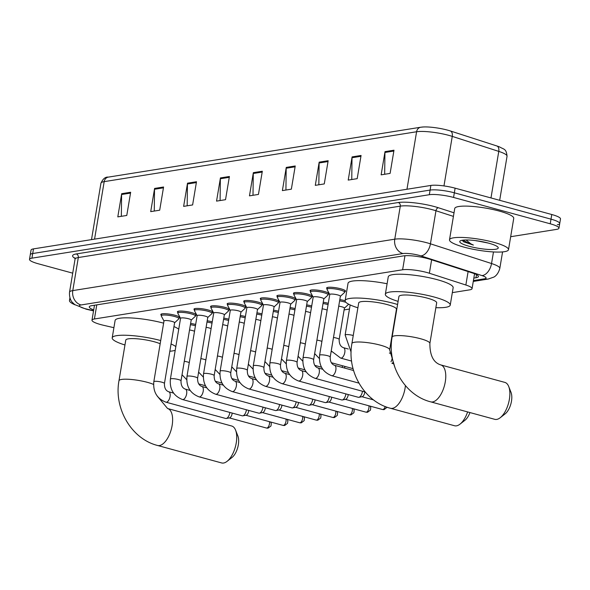 <?xml version="1.0" encoding="UTF-8"?>
<svg xmlns="http://www.w3.org/2000/svg" width="590" height="590" viewBox="0 0 590 590"><rect width="100%" height="100%" fill="white"/><g stroke="black" fill="none" stroke-linecap="round" stroke-linejoin="round"><path stroke-width="0.89" d="M339.825 299.595A9.573 1.763 9.5 0 1 344.862 300.657A9.573 1.763 9.5 0 1 345.12 300.73M328.283 303.304A9.573 1.763 9.5 0 1 328.291 303.304A9.573 1.763 9.5 0 0 323.246 302.242M311.704 305.952A9.573 1.763 9.5 0 1 311.712 305.952A9.573 1.763 9.5 0 0 306.667 304.89M295.133 308.6L295.133 308.6A9.573 1.763 9.5 0 0 290.096 307.538M278.554 311.247L278.554 311.247A9.573 1.763 9.5 0 0 273.517 310.185M261.975 313.895L261.975 313.895A9.573 1.763 9.5 0 0 256.938 312.833M245.396 316.535A9.573 1.763 9.5 0 1 245.403 316.542A9.573 1.763 9.5 0 0 240.359 315.48M228.817 319.183A9.573 1.763 9.5 0 1 228.824 319.19A9.573 1.763 9.5 0 0 223.78 318.128M212.238 321.83A9.573 1.763 9.5 0 1 212.245 321.83A9.573 1.763 9.5 0 0 207.201 320.776M195.666 324.478L195.666 324.478A9.573 1.763 9.5 0 0 190.629 323.423M310.517 291.342A9.573 1.763 9.5 0 1 310.03 290.641A9.573 1.763 9.5 0 1 324.257 291.453A9.573 1.763 9.5 0 1 328.903 293.798A9.573 1.763 9.5 0 1 328.217 294.307M293.938 293.99A9.573 1.763 9.5 0 1 293.451 293.289A9.573 1.763 9.5 0 1 307.678 294.1A9.573 1.763 9.5 0 1 312.331 296.445A9.573 1.763 9.5 0 1 311.638 296.947M277.359 296.637A9.573 1.763 9.5 0 1 276.872 295.937A9.573 1.763 9.5 0 1 291.099 296.748A9.573 1.763 9.5 0 1 295.752 299.093A9.573 1.763 9.5 0 1 295.059 299.595M260.78 299.285A9.573 1.763 9.5 0 1 260.293 298.577A9.573 1.763 9.5 0 1 274.52 299.396A9.573 1.763 9.5 0 1 279.173 301.741A9.573 1.763 9.5 0 1 278.48 302.242M327.096 288.694A9.573 1.763 9.5 0 1 326.609 287.994A9.573 1.763 9.5 0 1 340.836 288.805A9.573 1.763 9.5 0 1 345.482 291.15A9.573 1.763 9.5 0 1 344.796 291.659M244.208 301.933A9.573 1.763 9.5 0 1 243.714 301.225A9.573 1.763 9.5 0 1 257.941 302.043A9.573 1.763 9.5 0 1 262.594 304.388A9.573 1.763 9.5 0 1 261.901 304.89M227.629 304.58A9.573 1.763 9.5 0 1 227.143 303.872A9.573 1.763 9.5 0 1 241.369 304.691A9.573 1.763 9.5 0 1 246.015 307.036A9.573 1.763 9.5 0 1 245.329 307.538M211.05 307.228A9.573 1.763 9.5 0 1 210.564 306.52A9.573 1.763 9.5 0 1 224.79 307.338A9.573 1.763 9.5 0 1 229.436 309.684A9.573 1.763 9.5 0 1 228.75 310.185M194.471 309.868A9.573 1.763 9.5 0 1 193.985 309.167A9.573 1.763 9.5 0 1 208.211 309.986A9.573 1.763 9.5 0 1 212.865 312.324A9.573 1.763 9.5 0 1 212.171 312.833M177.892 312.516A9.573 1.763 9.5 0 1 177.406 311.815A9.573 1.763 9.5 0 1 191.632 312.634A9.573 1.763 9.5 0 1 196.286 314.971A9.573 1.763 9.5 0 1 195.592 315.48M161.313 315.163A9.573 1.763 9.5 0 1 160.827 314.463A9.573 1.763 9.5 0 1 175.053 315.274A9.573 1.763 9.5 0 1 179.707 317.619A9.573 1.763 9.5 0 1 179.013 318.128M452.331 292.625L469.625 289.86A17.943 3.304 -170.5 0 0 472.059 288.665A17.943 3.304 -170.5 0 0 465.857 285.014L429.373 273.244A17.943 3.304 -170.5 0 0 426.858 272.499A17.943 3.304 -170.5 0 0 402.623 269.77L94.415 318.983A17.943 3.304 -170.5 0 0 91.981 320.178A17.943 3.304 -170.5 0 0 103.486 325.274L113.9 327.693M344.118 309.905L349.479 309.049M473.829 278.096L475.975 277.75A17.943 3.304 -170.5 0 0 478.416 276.555A17.943 3.304 -170.5 0 0 472.207 272.905L430.257 259.364A17.943 3.304 -170.5 0 0 427.743 258.619A17.943 3.304 -170.5 0 0 403.501 255.89L91.701 305.679A17.943 3.304 -170.5 0 0 89.267 306.881A17.943 3.304 -170.5 0 0 93.699 309.912M72.718 273.163L38.225 263.76A17.943 3.304 9.5 0 1 29.5 259.364A17.943 3.304 9.5 0 1 31.934 258.162L429.321 194.715A17.943 3.304 9.5 0 1 453.562 197.444L550.227 223.794A17.943 3.304 9.5 0 1 558.944 228.19A17.943 3.304 9.5 0 1 556.51 229.392L510.667 236.708M29.5 259.364L30.274 254.725A17.943 3.304 9.5 0 1 32.715 253.523L430.103 190.076A17.943 3.304 9.5 0 1 454.337 192.805L551.001 219.156A17.943 3.304 9.5 0 1 559.726 223.551A17.943 3.304 9.5 0 1 557.284 224.753M421.186 127.189A19.618 3.606 9.5 0 1 423.414 126.968A19.618 3.606 9.5 0 1 447.685 130.169A19.618 3.606 9.5 0 1 450.436 130.987L496.942 145.996A19.618 3.606 9.5 0 1 499.605 146.947C504.007 149.572 506.294 148.51 507.046 156.262A23.924 4.403 -170.5 0 0 498.771 151.394A5.981 3.673 -72.1 0 0 496.942 145.996M559.726 223.551L560.5 218.912A17.943 3.304 9.5 0 0 551.775 214.517L455.119 188.166A17.943 3.304 9.5 0 0 430.877 185.437L33.49 248.884A17.943 3.304 9.5 0 0 31.056 250.086L30.274 254.725A17.943 3.304 9.5 0 1 32.715 253.523L430.103 190.076A17.943 3.304 9.5 0 1 454.337 192.805L551.001 219.156A17.943 3.304 9.5 0 1 559.726 223.551L558.944 228.19M121.341 216.316L121.606 194.508A4.786 4.123 -99.1 0 1 121.68 193.69L117.801 216.884L126.776 215.453L130.656 192.259L121.68 193.69M154.263 211.065L154.528 189.257A4.786 4.123 -99.1 0 1 154.595 188.431L150.716 211.626L159.691 210.195L163.578 187.001L154.595 188.431M187.178 205.807L187.443 183.999A4.786 4.123 -99.1 0 1 187.517 183.18L183.63 206.375L192.613 204.936L196.492 181.742L187.517 183.18M220.092 200.548L220.358 178.741A4.786 4.123 -99.1 0 1 220.431 177.922L216.552 201.116L225.528 199.686L229.407 176.491L220.431 177.922M384.673 174.271L384.938 152.463A4.786 4.123 -99.1 0 1 385.012 151.645L381.133 174.839L390.108 173.401L393.987 150.207L385.012 151.645M351.758 179.53L352.024 157.722A4.786 4.123 -99.1 0 1 352.097 156.896L348.211 180.09L357.193 178.659L361.073 155.465L352.097 156.896M318.843 184.781L319.109 162.98A4.786 4.123 -99.1 0 1 319.175 162.154L315.296 185.349L324.271 183.918L328.158 160.723L319.175 162.154M285.921 190.039L286.187 168.231A4.786 4.123 -99.1 0 1 286.261 167.413L282.381 190.607L291.357 189.169L295.236 165.974L286.261 167.413M253.007 195.297L253.272 173.49A4.786 4.123 -99.1 0 1 253.346 172.664L249.467 195.858L258.442 194.427L262.321 171.233L253.346 172.664M464.035 247.136A29.906 5.502 9.5 0 1 449.499 239.813A29.906 5.502 9.5 0 1 493.963 242.365A29.906 5.502 9.5 0 1 508.499 249.688A29.906 5.502 9.5 0 1 464.035 247.136M449.499 239.813L454.743 208.499A29.906 5.502 9.5 0 1 499.199 211.05A29.906 5.502 9.5 0 1 513.735 218.374L508.499 249.688M476.381 240.727L488.255 243.058M488.756 243.191A19.5 3.584 9.5 0 1 498.004 247.247A19.5 3.584 9.5 0 1 489.84 249.504A19.5 3.584 9.5 0 1 469.242 246.31A19.5 3.584 9.5 0 1 460.215 240.927A19.5 3.584 9.5 0 1 488.756 243.191M462.287 240.248L463.511 241.767L473.394 245.071L470.813 243.818L466.019 239.968M477.133 240.956A13.518 2.485 9.5 0 1 475.562 240.617M462.885 240.16L470.518 244.142L473.394 245.071M494.767 419.328A19.138 9.034 -74.7 0 0 496.699 419.416A19.138 9.034 -74.7 0 0 500.217 417.727A19.138 9.034 -74.7 0 0 508.728 386.538A19.138 9.034 -74.7 0 0 504.841 382.394L440.737 364.915A19.138 9.034 105.3 0 1 444.897 383.81A19.138 9.034 105.3 0 1 432.595 401.938A19.138 9.034 105.3 0 1 430.671 401.849L494.767 419.328M440.737 364.915C433.458 362.621 429.837 355.453 429.881 343.424L436.674 302.832A19.138 3.518 -170.5 0 0 427.367 298.149A19.138 3.518 -170.5 0 0 398.914 296.512L392.121 337.104C386.937 364.686 404.445 395.241 430.671 401.849M398.102 301.372A32.9 6.055 9.5 0 1 385.344 294.248A32.9 6.055 9.5 0 1 434.247 297.05A32.9 6.055 9.5 0 1 450.236 305.104A32.9 6.055 9.5 0 1 435.855 307.685M385.344 294.248L388.257 276.85A32.9 6.055 9.5 0 1 437.161 279.653A32.9 6.055 9.5 0 1 453.15 287.706L450.236 305.104M508.728 386.538L511.029 392.402A13.157 6.21 105.3 0 1 505.18 413.841L500.217 417.727M405.411 385.609A19.138 9.034 105.3 0 1 392.38 408.361A19.138 9.034 105.3 0 1 390.447 408.273L454.551 425.751A19.138 9.034 -74.7 0 0 456.483 425.84A19.138 9.034 -74.7 0 0 460.001 424.151A19.138 9.034 -74.7 0 0 467.612 411.923M395.094 368.02L389.658 349.848L396.45 309.256A19.138 3.518 -170.5 0 0 387.151 304.565A19.138 3.518 -170.5 0 0 358.698 302.935L351.906 343.528C346.714 371.11 364.229 401.665 390.447 408.273M357.887 307.788A32.9 6.055 9.5 0 1 345.128 300.664A32.9 6.055 9.5 0 1 394.031 303.467A32.9 6.055 9.5 0 1 397.579 304.499M345.128 300.664L348.041 283.274A32.9 6.055 9.5 0 1 387.099 283.761M469.95 412.558A13.157 6.21 105.3 0 1 464.957 420.264L460.001 424.151M221.626 462.944A19.138 9.034 -74.7 0 0 223.558 463.032A19.138 9.034 -74.7 0 0 227.076 461.343A19.138 9.034 -74.7 0 0 235.58 430.147A19.138 9.034 -74.7 0 0 231.693 426.01L167.597 408.531A19.138 9.034 105.3 0 1 171.756 427.425A19.138 9.034 105.3 0 1 159.455 445.553A19.138 9.034 105.3 0 1 157.523 445.465L221.626 462.944M160.17 343.764A19.138 3.518 -170.5 0 0 154.226 341.757A19.138 3.518 -170.5 0 0 125.773 340.128L118.981 380.72C113.789 408.302 131.304 438.857 157.523 445.465M124.955 344.98A32.9 6.055 9.5 0 1 112.203 337.856A32.9 6.055 9.5 0 1 160.709 340.555M112.203 337.856L115.109 320.466A32.9 6.055 9.5 0 1 163.622 323.158M171.048 343.985A32.9 6.055 9.5 0 1 175.827 346.618M175.215 350.29A32.9 6.055 9.5 0 1 169.839 351.227M173.962 326.587A32.9 6.055 9.5 0 1 178.741 329.22M235.58 430.147L237.881 436.01A13.157 6.21 105.3 0 1 232.032 457.457L227.076 461.343M329.795 294.631A5.384 0.988 9.5 0 1 329.766 294.484A5.384 0.988 9.5 0 1 337.768 294.941A5.384 0.988 9.5 0 1 340.386 296.261L330.216 357.031C330.112 361.508 331.565 364.273 334.552 365.321A5.384 2.544 105.3 0 1 335.725 370.631A5.384 2.544 105.3 0 1 332.266 375.734A5.384 2.544 105.3 0 1 332.096 375.749A5.384 2.544 105.3 0 1 331.72 375.705L358.934 383.124M329.751 294.55L327.052 289.491A8.975 1.652 9.5 0 1 327 289.248A8.975 1.652 9.5 0 1 340.342 290.014A8.975 1.652 9.5 0 1 344.7 292.212A8.975 1.652 9.5 0 1 344.575 292.426L340.371 296.328M313.216 297.272A5.384 0.988 9.5 0 1 313.187 297.131A5.384 0.988 9.5 0 1 321.189 297.589A5.384 0.988 9.5 0 1 323.807 298.909L313.637 359.679C313.541 364.155 314.986 366.921 317.981 367.968A5.384 2.544 105.3 0 1 319.146 373.278A5.384 2.544 105.3 0 1 315.687 378.382A5.384 2.544 105.3 0 1 315.517 378.397A5.384 2.544 105.3 0 1 315.149 378.352L365.158 391.989M313.179 297.198L310.473 292.139A8.975 1.652 9.5 0 1 310.421 291.895A8.975 1.652 9.5 0 1 323.763 292.662A8.975 1.652 9.5 0 1 328.121 294.86A8.975 1.652 9.5 0 1 327.996 295.074L323.792 298.975M296.637 299.919A5.384 0.988 9.5 0 1 296.608 299.779A5.384 0.988 9.5 0 1 304.61 300.236A5.384 0.988 9.5 0 1 307.228 301.556L297.058 362.326C296.962 366.803 298.407 369.561 301.401 370.616A5.384 2.544 105.3 0 1 302.567 375.926A5.384 2.544 105.3 0 1 299.108 381.029A5.384 2.544 105.3 0 1 298.946 381.044A5.384 2.544 105.3 0 1 298.57 381L358.292 397.284A5.384 2.544 105.3 0 0 358.838 397.313A5.384 2.544 105.3 0 0 358.875 397.306A5.384 2.544 105.3 0 0 362.408 391.664A5.384 2.544 105.3 0 0 362.467 391.259M296.6 299.845L293.894 294.786A8.975 1.652 9.5 0 1 293.85 294.543A8.975 1.652 9.5 0 1 307.183 295.31A8.975 1.652 9.5 0 1 311.542 297.507A8.975 1.652 9.5 0 1 311.417 297.721L307.22 301.623M364.797 391.893A3.887 1.836 105.3 0 1 364.709 392.616A3.887 1.836 105.3 0 1 362.164 396.687A3.887 1.836 105.3 0 1 362.135 396.694L358.875 397.306M280.058 302.567A5.384 0.988 9.5 0 1 280.029 302.419A5.384 0.988 9.5 0 1 288.038 302.884A5.384 0.988 9.5 0 1 290.649 304.197L280.479 364.974C280.383 369.451 281.828 372.209 284.822 373.264A5.384 2.544 105.3 0 1 285.995 378.574A5.384 2.544 105.3 0 1 282.529 383.677A5.384 2.544 105.3 0 1 282.367 383.692A5.384 2.544 105.3 0 1 281.991 383.648L341.721 399.932A5.384 2.544 105.3 0 0 342.259 399.961A5.384 2.544 105.3 0 0 342.303 399.954A5.384 2.544 105.3 0 0 345.829 394.312A5.384 2.544 105.3 0 0 345.888 393.906M280.021 302.493L277.315 297.434A8.975 1.652 9.5 0 1 277.271 297.19A8.975 1.652 9.5 0 1 290.605 297.957A8.975 1.652 9.5 0 1 294.971 300.155A8.975 1.652 9.5 0 1 294.838 300.369L290.641 304.27M348.218 394.54A3.887 1.836 105.3 0 1 348.13 395.263A3.887 1.836 105.3 0 1 345.585 399.334A3.887 1.836 105.3 0 1 345.556 399.342M263.487 305.214A5.384 0.988 9.5 0 1 263.457 305.067A5.384 0.988 9.5 0 1 271.459 305.531A5.384 0.988 9.5 0 1 274.07 306.844L263.907 367.622C263.804 372.098 265.249 374.856 268.244 375.911A5.384 2.544 105.3 0 1 269.416 381.221A5.384 2.544 105.3 0 1 265.957 386.325A5.384 2.544 105.3 0 1 265.788 386.339A5.384 2.544 105.3 0 1 265.411 386.295L325.142 402.579A5.384 2.544 105.3 0 0 325.68 402.609A5.384 2.544 105.3 0 0 325.724 402.601A5.384 2.544 105.3 0 0 329.25 396.959A5.384 2.544 105.3 0 0 329.308 396.554M263.442 305.141L260.743 300.081A8.975 1.652 9.5 0 1 260.692 299.838A8.975 1.652 9.5 0 1 274.026 300.605A8.975 1.652 9.5 0 1 278.392 302.803A8.975 1.652 9.5 0 1 278.266 303.017L274.062 306.918M331.639 397.188A3.887 1.836 105.3 0 1 331.55 397.911A3.887 1.836 105.3 0 1 329.006 401.982A3.887 1.836 105.3 0 1 328.977 401.989M246.908 307.862A5.384 0.988 9.5 0 1 246.878 307.715A5.384 0.988 9.5 0 1 254.88 308.179A5.384 0.988 9.5 0 1 257.498 309.492L247.328 370.269C247.225 374.746 248.67 377.504 251.665 378.559A5.384 2.544 105.3 0 1 252.837 383.869A5.384 2.544 105.3 0 1 249.378 388.965A5.384 2.544 105.3 0 1 249.209 388.987A5.384 2.544 105.3 0 1 248.833 388.943L308.563 405.227A5.384 2.544 105.3 0 0 309.101 405.256A5.384 2.544 105.3 0 0 309.145 405.249A5.384 2.544 105.3 0 0 312.671 399.607A5.384 2.544 105.3 0 0 312.73 399.194M246.863 307.788L244.164 302.729A8.975 1.652 9.5 0 1 244.113 302.486A8.975 1.652 9.5 0 1 257.454 303.253A8.975 1.652 9.5 0 1 261.812 305.45A8.975 1.652 9.5 0 1 261.687 305.664L257.483 309.566M315.06 399.836A3.887 1.836 105.3 0 1 314.979 400.558A3.887 1.836 105.3 0 1 312.427 404.629A3.887 1.836 105.3 0 1 312.398 404.637M230.329 310.51A5.384 0.988 9.5 0 1 230.299 310.362A5.384 0.988 9.5 0 1 238.301 310.819A5.384 0.988 9.5 0 1 240.919 312.139L230.749 372.91C230.646 377.386 232.099 380.152 235.085 381.199A5.384 2.544 105.3 0 1 236.258 386.516A5.384 2.544 105.3 0 1 232.799 391.613A5.384 2.544 105.3 0 1 232.63 391.635A5.384 2.544 105.3 0 1 232.254 391.59L291.984 407.874A5.384 2.544 105.3 0 0 292.529 407.897A5.384 2.544 105.3 0 0 292.566 407.889A5.384 2.544 105.3 0 0 296.092 402.247A5.384 2.544 105.3 0 0 296.151 401.842M230.284 310.436L227.585 305.377A8.975 1.652 9.5 0 1 227.534 305.133A8.975 1.652 9.5 0 1 240.875 305.9A8.975 1.652 9.5 0 1 245.233 308.098A8.975 1.652 9.5 0 1 245.108 308.305L240.904 312.213M298.481 402.483A3.887 1.836 105.3 0 1 298.4 403.206A3.887 1.836 105.3 0 1 295.848 407.277A3.887 1.836 105.3 0 1 295.819 407.284M213.75 313.157A5.384 0.988 9.5 0 1 213.72 313.01A5.384 0.988 9.5 0 1 221.722 313.467A5.384 0.988 9.5 0 1 224.34 314.787L214.17 375.557C214.074 380.034 215.52 382.799 218.514 383.847A5.384 2.544 105.3 0 1 219.679 389.164A5.384 2.544 105.3 0 1 216.22 394.26A5.384 2.544 105.3 0 1 216.051 394.282A5.384 2.544 105.3 0 1 215.682 394.238L275.405 410.522A5.384 2.544 105.3 0 0 275.95 410.544A5.384 2.544 105.3 0 0 275.987 410.537A5.384 2.544 105.3 0 0 279.512 404.895A5.384 2.544 105.3 0 0 279.579 404.489M213.713 313.084L211.006 308.024A8.975 1.652 9.5 0 1 210.955 307.781A8.975 1.652 9.5 0 1 224.296 308.541A8.975 1.652 9.5 0 1 228.655 310.738A8.975 1.652 9.5 0 1 228.529 310.952L224.325 314.854M281.902 405.124A3.887 1.836 105.3 0 1 281.821 405.846A3.887 1.836 105.3 0 1 279.276 409.925A3.887 1.836 105.3 0 1 279.247 409.932M197.171 315.805A5.384 0.988 9.5 0 1 197.141 315.657A5.384 0.988 9.5 0 1 205.143 316.115A5.384 0.988 9.5 0 1 207.761 317.435L197.591 378.205C197.495 382.681 198.941 385.447 201.935 386.494A5.384 2.544 105.3 0 1 203.1 391.812A5.384 2.544 105.3 0 1 199.641 396.908A5.384 2.544 105.3 0 1 199.479 396.923A5.384 2.544 105.3 0 1 199.103 396.886L258.826 413.17A5.384 2.544 105.3 0 0 259.371 413.192A5.384 2.544 105.3 0 0 259.408 413.184A5.384 2.544 105.3 0 0 262.941 407.543A5.384 2.544 105.3 0 0 263 407.137M197.134 315.724L194.427 310.672A8.975 1.652 9.5 0 1 194.383 310.429A8.975 1.652 9.5 0 1 207.717 311.188A8.975 1.652 9.5 0 1 212.076 313.386A8.975 1.652 9.5 0 1 211.95 313.6L207.754 317.501M265.33 407.771A3.887 1.836 105.3 0 1 265.242 408.494A3.887 1.836 105.3 0 1 262.697 412.572A3.887 1.836 105.3 0 1 262.668 412.58M180.592 318.453A5.384 0.988 9.5 0 1 180.562 318.305A5.384 0.988 9.5 0 1 188.571 318.762A5.384 0.988 9.5 0 1 191.182 320.082L181.012 380.852C180.916 385.329 182.362 388.095 185.356 389.142A5.384 2.544 105.3 0 1 186.529 394.459A5.384 2.544 105.3 0 1 183.062 399.555A5.384 2.544 105.3 0 1 182.9 399.57A5.384 2.544 105.3 0 1 182.524 399.533L242.254 415.817A5.384 2.544 105.3 0 0 242.792 415.839A5.384 2.544 105.3 0 0 242.837 415.832A5.384 2.544 105.3 0 0 246.362 410.19A5.384 2.544 105.3 0 0 246.421 409.785M180.555 318.371L177.848 313.32A8.975 1.652 9.5 0 1 177.804 313.076A8.975 1.652 9.5 0 1 191.138 313.836A8.975 1.652 9.5 0 1 195.504 316.034A8.975 1.652 9.5 0 1 195.371 316.247L191.175 320.149M248.751 410.419A3.887 1.836 105.3 0 1 248.663 411.142A3.887 1.836 105.3 0 1 246.119 415.22A3.887 1.836 105.3 0 1 246.089 415.22L242.837 415.832M164.02 321.1A5.384 0.988 9.5 0 1 163.991 320.953A5.384 0.988 9.5 0 1 171.992 321.41A5.384 0.988 9.5 0 1 174.603 322.73L164.44 383.5C164.337 387.977 165.783 390.742 168.777 391.79A5.384 2.544 105.3 0 1 169.95 397.107A5.384 2.544 105.3 0 1 166.491 402.203A5.384 2.544 105.3 0 1 166.321 402.218A5.384 2.544 105.3 0 1 165.945 402.181L225.675 418.465A5.384 2.544 105.3 0 0 226.213 418.487A5.384 2.544 105.3 0 0 226.258 418.48A5.384 2.544 105.3 0 0 229.783 412.838A5.384 2.544 105.3 0 0 229.842 412.432M163.976 321.019L161.277 315.967A8.975 1.652 9.5 0 1 161.225 315.724A8.975 1.652 9.5 0 1 174.559 316.483A8.975 1.652 9.5 0 1 178.925 318.681A8.975 1.652 9.5 0 1 178.8 318.895L174.596 322.796M232.172 413.066A3.887 1.836 105.3 0 1 232.084 413.789A3.887 1.836 105.3 0 1 229.54 417.868A3.887 1.836 105.3 0 1 229.51 417.868M389.378 353.049L390.927 353.469A5.384 2.544 105.3 0 1 391.435 353.749A5.384 2.544 105.3 0 1 391.731 354.089M392.276 357.71A5.384 2.544 105.3 0 1 392.202 358.233A5.384 2.544 105.3 0 1 391 361.707M393.279 362.253A3.887 1.836 105.3 0 1 391.959 363.263A3.887 1.836 105.3 0 1 391.93 363.263L393.714 363.838M338.726 306.158A5.384 0.988 9.5 0 1 341.802 306.793A5.384 0.988 9.5 0 1 344.413 308.105L339.176 339.42C339.073 343.896 340.526 346.662 343.513 347.709A5.384 2.544 105.3 0 1 344.796 352.473A5.384 2.544 105.3 0 1 341.057 358.137A5.384 2.544 105.3 0 1 340.681 358.101L331.233 350.939M339.611 300.863A8.975 1.652 9.5 0 1 344.368 301.866A8.975 1.652 9.5 0 1 345.902 302.331M348.661 304.211A8.975 1.652 9.5 0 1 348.602 304.278L344.405 308.179M322.147 308.806A5.384 0.988 9.5 0 1 325.223 309.44A5.384 0.988 9.5 0 1 327.148 310.119M323.032 303.511A8.975 1.652 9.5 0 1 327.789 304.514A8.975 1.652 9.5 0 1 328.077 304.588M305.576 311.454A5.384 0.988 9.5 0 1 308.644 312.081A5.384 0.988 9.5 0 1 310.569 312.766M342.525 365.771A5.384 2.544 105.3 0 1 342.466 366.176A5.384 2.544 105.3 0 1 342.193 367.4M306.461 306.158A8.975 1.652 9.5 0 1 311.218 307.161A8.975 1.652 9.5 0 1 311.498 307.235M344.855 366.405A3.887 1.836 105.3 0 1 344.774 367.128A3.887 1.836 105.3 0 1 344.56 368.049M288.997 314.101A5.384 0.988 9.5 0 1 292.065 314.728A5.384 0.988 9.5 0 1 293.99 315.414M289.882 308.806A8.975 1.652 9.5 0 1 294.639 309.802A8.975 1.652 9.5 0 1 294.919 309.883M272.418 316.749A5.384 0.988 9.5 0 1 275.486 317.376A5.384 0.988 9.5 0 1 277.418 318.062M273.303 311.454A8.975 1.652 9.5 0 1 278.06 312.449A8.975 1.652 9.5 0 1 278.34 312.53M255.839 319.389A5.384 0.988 9.5 0 1 258.907 320.023A5.384 0.988 9.5 0 1 260.839 320.709M256.724 314.101A8.975 1.652 9.5 0 1 261.481 315.097A8.975 1.652 9.5 0 1 261.761 315.178M239.26 322.037A5.384 0.988 9.5 0 1 242.335 322.671A5.384 0.988 9.5 0 1 244.26 323.357M240.145 316.749A8.975 1.652 9.5 0 1 244.902 317.745A8.975 1.652 9.5 0 1 245.182 317.826M222.681 324.684A5.384 0.988 9.5 0 1 225.756 325.319A5.384 0.988 9.5 0 1 227.681 325.997M223.566 319.397A8.975 1.652 9.5 0 1 228.323 320.392A8.975 1.652 9.5 0 1 228.61 320.473M206.109 327.332A5.384 0.988 9.5 0 1 209.177 327.966A5.384 0.988 9.5 0 1 211.102 328.645M206.994 322.044A8.975 1.652 9.5 0 1 211.751 323.04A8.975 1.652 9.5 0 1 212.031 323.121M189.53 329.98A5.384 0.988 9.5 0 1 192.598 330.614A5.384 0.988 9.5 0 1 194.523 331.292M190.415 324.692A8.975 1.652 9.5 0 1 195.172 325.687A8.975 1.652 9.5 0 1 195.452 325.769M75.085 304.846A29.906 5.502 9.5 0 1 69.473 300.494A29.906 5.502 9.5 0 1 70.476 299.373M431.622 259.806L429.373 273.244M404.969 255.728L402.623 269.77M468.106 271.577L465.857 285.014M96.775 304.868L94.415 318.983M473.416 280.582L484.449 278.819A11.962 2.198 -170.5 0 0 481.934 275.582L420.832 255.868A11.962 2.198 -170.5 0 0 419.158 255.374A11.962 2.198 -170.5 0 0 402.992 253.553L81.014 304.964A11.962 2.198 -170.5 0 0 85.203 308.695A11.962 2.198 -170.5 0 0 87.062 309.16L93.574 310.672M87.062 309.16A11.962 3.769 -76.9 0 1 86.302 309.219L74.753 304.61L72.422 302.434C72.821 302.773 69.015 299.904 69.532 292.19A23.924 4.403 9.5 0 1 72.784 290.597L394.762 239.179A23.924 4.403 9.5 0 1 427.079 242.822A23.924 4.403 9.5 0 1 430.435 243.81L435.966 210.755A23.924 4.403 -170.5 0 0 432.61 209.767A23.924 4.403 -170.5 0 0 400.293 206.131L78.315 257.542A23.924 4.403 -170.5 0 0 75.063 259.143L74.827 257.852L75.579 258.427M75.055 258.413A26.919 4.949 9.5 0 1 76.25 253.951L398.235 202.532A2.994 2.581 -99.1 0 1 400.293 206.131L394.762 239.179A11.962 10.318 80.9 0 0 402.992 253.553M398.235 202.532A26.919 4.949 9.5 0 1 434.594 206.625A26.919 4.949 9.5 0 1 438.363 207.746L454.02 212.798M550.227 223.794L551.775 214.517M453.562 197.444L455.119 188.166M429.321 194.715L430.877 185.437M31.934 258.162L33.49 248.884M420.832 255.868A11.962 7.353 -72.1 0 0 430.435 243.81L491.536 263.531L493.476 251.945M481.934 275.582A11.962 7.353 -72.1 0 0 491.536 263.531A23.924 4.403 9.5 0 1 499.811 268.398L502.569 251.915M453.422 216.39L435.966 210.755A2.994 1.836 107.9 0 1 438.363 207.746M81.014 304.964A11.962 10.318 80.9 0 1 72.784 290.597L78.315 257.542A2.994 2.581 -99.1 0 0 76.25 253.951M484.449 278.819A11.962 10.318 80.9 0 0 488.277 279.033L493.778 277.116C493.299 277.307 497.798 275.825 499.811 268.398M476.499 274.623L475.975 277.75M490.983 197.938L498.771 151.394L452.257 136.386A23.924 4.403 -170.5 0 0 448.909 135.39A23.924 4.403 -170.5 0 0 416.592 131.754A5.981 5.155 -99.1 0 1 420.736 127.234L423.414 126.968M450.436 130.987A5.981 3.673 -72.1 0 1 452.257 136.386L443.968 185.924M406.967 189.25L416.592 131.754L104.187 181.639A23.924 4.403 -170.5 0 0 100.934 183.239C102.896 178.822 105.359 176.779 108.331 177.118A5.981 5.155 80.9 0 0 104.187 181.639L94.562 239.134M253.272 173.49L262.181 172.066M286.187 168.231L295.103 166.808M319.109 162.98L328.018 161.557M352.024 157.722L360.933 156.298M384.938 152.463L393.847 151.04M220.358 178.741L229.267 177.325M187.443 183.999L196.352 182.576M154.528 189.257L163.437 187.834M121.606 194.508L130.523 193.092M429.881 343.424A19.138 3.518 -170.5 0 0 420.574 338.741A19.138 3.518 -170.5 0 0 394.717 335.828A19.138 3.518 -170.5 0 0 392.121 337.104M389.658 349.848A19.138 3.518 -170.5 0 0 380.358 345.157A19.138 3.518 -170.5 0 0 354.502 342.252A19.138 3.518 -170.5 0 0 351.906 343.528M153.562 384.437A19.138 3.518 -170.5 0 0 147.434 382.35A19.138 3.518 -170.5 0 0 121.577 379.444A19.138 3.518 -170.5 0 0 118.981 380.72M329.766 294.484L319.596 355.254A5.384 0.988 9.5 0 1 320.163 354.922A5.384 0.988 9.5 0 1 327.598 355.711A5.384 0.988 9.5 0 1 330.216 357.031M313.187 297.131L303.017 357.901A5.384 0.988 9.5 0 1 303.592 357.57A5.384 0.988 9.5 0 1 311.019 358.359A5.384 0.988 9.5 0 1 313.637 359.679M296.608 299.779L286.438 360.549A5.384 0.988 9.5 0 1 287.013 360.217A5.384 0.988 9.5 0 1 294.44 361.006A5.384 0.988 9.5 0 1 297.058 362.326M385.218 406.517A3.887 1.836 105.3 0 1 382.895 409.519A3.887 1.836 105.3 0 1 382.504 409.504L345.364 399.378M387.121 407.233L384.142 409.593A3.887 3.356 -99.1 0 1 382.895 409.519M280.029 302.419L269.859 363.197A5.384 0.988 9.5 0 1 270.434 362.865A5.384 0.988 9.5 0 1 277.868 363.654A5.384 0.988 9.5 0 1 280.479 364.974M368.861 405.78A3.887 1.836 105.3 0 1 368.433 409.74A3.887 1.836 105.3 0 1 366.316 412.167A3.887 1.836 105.3 0 1 365.925 412.152L328.785 402.026M370.1 406.119L370.763 407.638L370.446 410.109L367.563 412.24A3.887 3.356 -99.1 0 1 366.316 412.167M263.457 305.067L253.287 365.844A5.384 0.988 9.5 0 1 253.855 365.512A5.384 0.988 9.5 0 1 261.289 366.302A5.384 0.988 9.5 0 1 263.907 367.622M352.282 408.428A3.887 1.836 105.3 0 1 351.861 412.388A3.887 1.836 105.3 0 1 349.745 414.814A3.887 1.836 105.3 0 1 349.346 414.8L312.206 404.674M353.521 408.767L354.184 410.286L353.867 412.757L350.984 414.888A3.887 3.356 -99.1 0 1 349.745 414.814M246.878 307.715L236.708 368.492A5.384 0.988 9.5 0 1 237.276 368.16A5.384 0.988 9.5 0 1 244.71 368.949A5.384 0.988 9.5 0 1 247.328 370.269M335.703 411.075A3.887 1.836 105.3 0 1 335.282 415.036A3.887 1.836 105.3 0 1 333.166 417.462A3.887 1.836 105.3 0 1 332.775 417.447L295.627 407.321M336.949 411.414L337.605 412.934L337.288 415.404L334.405 417.536A3.887 3.356 -99.1 0 1 333.166 417.462M230.299 310.362L220.129 371.14A5.384 0.988 9.5 0 1 220.697 370.808A5.384 0.988 9.5 0 1 228.131 371.597A5.384 0.988 9.5 0 1 230.749 372.91M319.124 413.723A3.887 1.836 105.3 0 1 318.703 417.683A3.887 1.836 105.3 0 1 316.587 420.11A3.887 1.836 105.3 0 1 316.196 420.095L279.055 409.969M320.37 414.062L321.026 415.581L320.709 418.052L317.833 420.183A3.887 3.356 -99.1 0 1 316.587 420.11M213.72 313.01L203.55 373.78A5.384 0.988 9.5 0 1 204.125 373.455A5.384 0.988 9.5 0 1 211.552 374.244A5.384 0.988 9.5 0 1 214.17 375.557M302.545 416.37A3.887 1.836 105.3 0 1 302.124 420.331A3.887 1.836 105.3 0 1 300.008 422.757A3.887 1.836 105.3 0 1 299.617 422.742L262.476 412.609M303.791 416.71L304.455 418.229L304.13 420.692L301.254 422.831A3.887 3.356 -99.1 0 1 300.008 422.757M197.141 315.657L186.971 376.427A5.384 0.988 9.5 0 1 187.546 376.103A5.384 0.988 9.5 0 1 194.973 376.892A5.384 0.988 9.5 0 1 197.591 378.205M285.966 419.018A3.887 1.836 105.3 0 1 285.545 422.978A3.887 1.836 105.3 0 1 283.429 425.405A3.887 1.836 105.3 0 1 283.038 425.39L245.897 415.257M287.212 419.357L287.876 420.876L287.551 423.34L284.675 425.478A3.887 3.356 -99.1 0 1 283.429 425.405M180.562 318.305L170.392 379.075A5.384 0.988 9.5 0 1 170.967 378.743A5.384 0.988 9.5 0 1 178.401 379.532A5.384 0.988 9.5 0 1 181.012 380.852M269.394 421.666A3.887 1.836 105.3 0 1 268.966 425.626A3.887 1.836 105.3 0 1 266.85 428.052A3.887 1.836 105.3 0 1 266.459 428.03L229.318 417.904M270.633 422.005L271.297 423.524L270.98 425.987L268.096 428.119A3.887 3.356 -99.1 0 1 266.85 428.052M163.991 320.953L153.82 381.723A5.384 0.988 9.5 0 1 154.388 381.391A5.384 0.988 9.5 0 1 161.822 382.18A5.384 0.988 9.5 0 1 164.44 383.5M350.158 304.956L345.135 334.995A5.384 0.988 9.5 0 1 345.703 334.67A5.384 0.988 9.5 0 1 353.137 335.459A5.384 0.988 9.5 0 1 353.248 335.489M333.49 337.473A5.384 0.988 9.5 0 1 336.558 338.107A5.384 0.988 9.5 0 1 339.176 339.42M316.911 340.12A5.384 0.988 9.5 0 1 319.979 340.747A5.384 0.988 9.5 0 1 321.911 341.433M300.332 342.768A5.384 0.988 9.5 0 1 303.4 343.395A5.384 0.988 9.5 0 1 305.332 344.081M283.753 345.416A5.384 0.988 9.5 0 1 286.821 346.042A5.384 0.988 9.5 0 1 288.753 346.728M267.174 348.063A5.384 0.988 9.5 0 1 270.25 348.69A5.384 0.988 9.5 0 1 272.174 349.376M250.595 350.703A5.384 0.988 9.5 0 1 253.671 351.338A5.384 0.988 9.5 0 1 255.595 352.024M234.024 353.351A5.384 0.988 9.5 0 1 237.092 353.985A5.384 0.988 9.5 0 1 239.016 354.664M217.445 355.999A5.384 0.988 9.5 0 1 220.513 356.633A5.384 0.988 9.5 0 1 222.445 357.311M200.866 358.646A5.384 0.988 9.5 0 1 203.934 359.281A5.384 0.988 9.5 0 1 205.866 359.959M184.287 361.294A5.384 0.988 9.5 0 1 187.362 361.928A5.384 0.988 9.5 0 1 189.287 362.607M474.559 273.738L472.059 288.665M94.481 305.237L91.981 320.178M69.532 292.19L75.063 259.143M473.269 281.43L488.277 279.033M86.302 309.219L93.537 310.901M108.331 177.118L420.736 127.234M100.934 183.239L91.502 239.621M507.046 156.262L499.678 200.312M167.597 408.531L157.102 395.912M327 289.248L327.295 287.485M331.72 375.705C322.745 372.194 318.703 365.372 319.596 355.254M344.7 292.212L344.995 290.45M334.552 365.321L353.572 370.505M310.421 291.895L310.716 290.132M315.149 378.352C306.173 374.842 302.124 368.02 303.017 357.901M328.121 294.86L328.416 293.097M317.981 367.968L322.76 369.274M293.85 294.543L294.144 292.78M373.536 399.895L361.943 396.731M298.57 381C289.594 377.489 285.553 370.668 286.438 360.549M311.542 297.507L311.837 295.745M301.401 370.616L306.181 371.921M277.271 297.19L277.566 295.428M281.991 383.648C273.015 380.137 268.974 373.315 269.859 363.197M294.971 300.155L295.266 298.393M284.822 373.264L289.602 374.562M345.585 399.334L342.303 399.954M382.504 409.504L384.142 409.593M260.692 299.838L260.987 298.075M265.411 386.295C256.436 382.785 252.395 375.963 253.287 365.844M278.392 302.803L278.687 301.033M268.244 375.911L273.023 377.209M329.006 401.982L325.724 402.601M365.925 412.152L367.563 412.24M244.113 302.486L244.407 300.723M248.833 388.943C239.857 385.425 235.816 378.61 236.708 368.492M261.812 305.45L262.108 303.68M251.665 378.559L256.444 379.857M312.427 404.629L309.145 405.249M349.346 414.8L350.984 414.888M227.534 305.133L227.829 303.371M232.254 391.59C223.278 388.073 219.237 381.258 220.129 371.14M245.233 308.098L245.529 306.328M235.085 381.199L239.872 382.504M295.848 407.277L292.566 407.889M332.775 417.447L334.405 417.536M210.955 307.781L211.25 306.018M215.682 394.238C206.707 390.72 202.658 383.906 203.55 373.78M228.655 310.738L228.95 308.976M218.514 383.847L223.293 385.152M279.276 409.925L275.987 410.537M316.196 420.095L317.833 420.183M194.383 310.429L194.678 308.666M199.103 396.886C190.128 393.368 186.086 386.553 186.971 376.427M212.076 313.386L212.37 311.623M201.935 386.494L206.714 387.8M262.697 412.572L259.408 413.184M299.617 422.742L301.254 422.831M177.804 313.076L178.099 311.306M182.524 399.533C173.549 396.015 169.507 389.201 170.392 379.075M195.504 316.034L195.799 314.271M185.356 389.142L190.135 390.447M283.038 425.39L284.675 425.478M161.225 315.724L161.52 313.954M165.945 402.181C156.97 398.663 152.928 391.849 153.82 381.723M178.925 318.681L179.22 316.919M168.777 391.79L173.556 393.095M229.54 417.868L226.258 418.48M266.459 428.03L268.096 428.119M351.102 352.127L345.135 334.995M343.513 347.709L348.299 349.015M340.681 358.101L351.588 361.073M331.138 351.507L331.72 351.662M319.338 358.506L314.654 353.587M331.322 362.717L353.049 368.639M314.558 354.148L315.141 354.31M302.759 361.154L298.075 356.235M314.743 365.365L321.498 367.201M297.987 356.795L298.562 356.957M286.18 363.801L281.504 358.882M298.171 368.005L304.919 369.849M281.408 359.443L281.983 359.605M269.608 366.449L264.925 361.53M281.592 370.653L288.34 372.497M264.829 362.09L265.404 362.253M253.029 369.097L248.346 364.178M265.013 373.3L271.761 375.144M248.25 364.738L248.833 364.9M236.45 371.744L231.767 366.818M248.434 375.948L255.182 377.792M231.671 367.386L232.254 367.541M219.871 374.385L215.188 369.465M231.855 378.596L238.611 380.439M215.092 370.033L215.675 370.188M203.292 377.032L198.609 372.113M215.276 381.243L222.032 383.087M198.52 372.681L199.095 372.836M186.713 379.68L182.037 374.761M198.705 383.891L205.453 385.735M69.473 300.494L69.908 297.876"/></g></svg>
